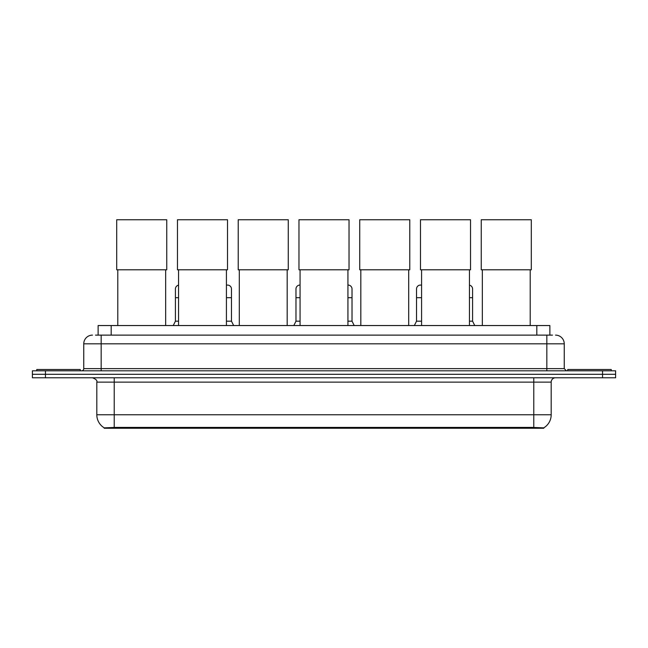 <?xml version="1.0" encoding="UTF-8"?>
<svg xmlns="http://www.w3.org/2000/svg" width="648" height="648" viewBox="0 0 648 648"><rect width="100%" height="100%" fill="white"/><g stroke="black" fill="none" stroke-linecap="round" stroke-linejoin="round"><path stroke-width="0.97" d="M95.507 335.121L101.169 335.121L95.507 335.121L98.123 335.121L98.123 325.547L549.877 325.547L549.877 335.121M543.785 428.255L104.215 428.255L104.215 427.834M96.811 414.769L114.218 414.769L114.218 382.126L96.811 382.126L96.811 414.769A15.236 15.236 0 0 0 104.263 427.858L115.96 427.413L532.04 427.413L543.737 427.858A15.236 15.236 0 0 0 551.189 414.769L551.189 382.126A4.35 4.35 0 0 1 555.538 377.776M615.6 377.776L615.6 374.293L32.4 374.293L32.4 377.776L45.457 377.776L45.457 374.293L32.4 374.293L32.4 370.81L45.457 370.81L45.457 374.293L615.6 374.293L615.6 377.776L45.457 377.776M92.462 335.121A8.708 8.708 0 0 0 83.754 343.821L83.754 368.631A2.179 2.179 0 0 1 81.583 370.81M555.538 335.121A8.708 8.708 0 0 1 564.246 343.821L101.169 343.821L101.169 335.121L552.493 335.121M564.246 343.821L564.246 368.631L566.417 370.81M615.6 370.81L615.6 374.293L615.6 370.81L45.457 370.81M80.271 370.81L80.271 369.506L36.75 369.506L36.75 370.81M611.25 370.81L611.25 369.506L567.729 369.506L567.729 370.81M117.79 269.795L117.79 325.547M165.669 269.795L165.669 325.547M116.705 219.745L166.755 219.745L166.755 269.795L116.705 269.795L116.705 219.745M178.548 269.795L178.548 325.547M226.419 269.795L226.419 325.547M177.463 219.745L227.513 219.745L227.513 269.795L177.463 269.795L177.463 219.745M239.306 269.795L239.306 325.547M287.177 269.795L287.177 325.547M238.221 219.745L288.271 219.745L288.271 269.795L238.221 269.795L238.221 219.745M300.065 269.795L300.065 325.547M347.936 269.795L347.936 325.547M298.971 219.745L349.029 219.745L349.029 269.795L298.971 269.795L298.971 219.745M360.823 269.795L360.823 325.547M408.694 269.795L408.694 325.547M359.729 219.745L409.779 219.745L409.779 269.795L359.729 269.795L359.729 219.745M421.581 269.795L421.581 325.547M469.452 269.795L469.452 325.547M420.487 219.745L470.537 219.745L470.537 269.795L420.487 269.795L420.487 219.745M482.331 269.795L482.331 325.547M530.21 269.795L530.21 325.547M481.245 219.745L531.295 219.745L531.295 269.795L481.245 269.795L481.245 219.745M173.235 325.547L175.414 321.189L178.548 321.189M175.414 321.189L175.414 297.691L178.548 297.691M175.414 297.691L175.414 288.984A3.92 3.92 0 0 1 178.548 285.152M226.419 321.189L231.474 321.189L233.644 325.547M231.474 321.189L231.474 288.984A3.92 3.92 0 0 0 227.796 285.079A3.92 3.92 0 0 1 231.474 288.984M226.419 285.233A3.92 3.92 0 0 1 227.796 285.079M293.795 325.547L295.974 321.189L300.065 321.189M295.974 321.189L295.974 297.691L300.065 297.691M295.974 297.691L295.974 288.984A3.92 3.92 0 0 1 300.065 285.071M347.936 321.189L352.026 321.189L354.205 325.547M352.026 321.189L352.026 288.984A3.92 3.92 0 0 0 348.357 285.079A3.92 3.92 0 0 1 352.026 288.984M347.936 285.071A3.92 3.92 0 0 1 348.357 285.079M414.356 325.547L416.526 321.189L421.581 321.189M416.526 321.189L416.526 297.691L421.581 297.691M416.526 297.691L416.526 288.984A3.92 3.92 0 0 1 421.581 285.233A3.92 3.92 0 0 0 420.69 285.079M469.452 321.189L472.586 321.189L474.765 325.547M472.586 321.189L472.586 288.984A3.92 3.92 0 0 0 469.452 285.152A3.92 3.92 0 0 1 472.586 288.984M532.04 428.255L532.04 427.413M115.96 428.255L115.96 427.413M111.181 335.121L111.181 325.547M536.819 335.121L536.819 325.547M533.782 377.776L533.782 382.126L114.218 382.126L114.218 377.776M551.189 382.126L533.782 382.126L533.782 414.769L551.189 414.769M533.782 427.502L533.782 414.769L114.218 414.769L114.218 427.502M602.543 377.776L602.543 370.81M101.169 370.81L101.169 343.821L83.754 343.821M83.754 368.631L564.246 368.631M546.831 335.121L546.831 370.81M226.419 297.691L231.474 297.691M347.936 297.691L352.026 297.691M469.452 297.691L472.586 297.691M96.811 382.126C97.427 380.579 95.969 379.129 92.462 377.776"/></g></svg>
